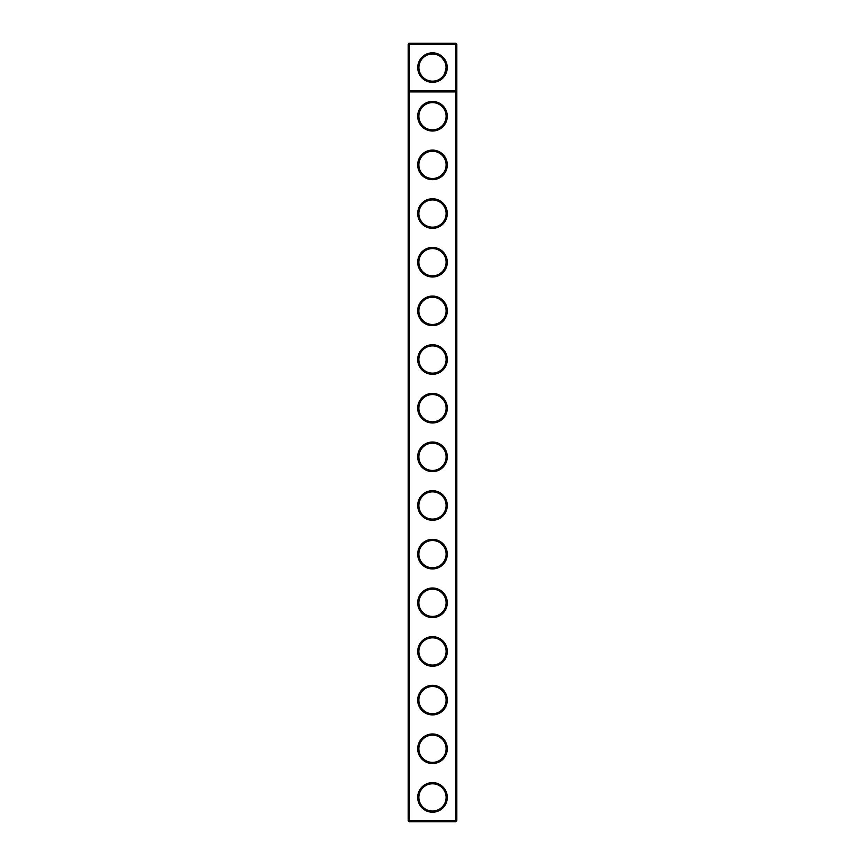 <?xml version="1.0" encoding="UTF-8"?>
<svg xmlns="http://www.w3.org/2000/svg" width="865" height="865" viewBox="0 0 865 865"><rect width="100%" height="100%" fill="white"/><g stroke="black" fill="none" stroke-linecap="round" stroke-linejoin="round"><path stroke-width="1.3" d="M408.172 820.582L408.172 44.418L409.34 43.25L455.66 43.25L456.828 44.418L456.828 820.582L455.66 821.75L409.34 821.75L408.172 820.582L409.34 820.582L409.34 91.906L408.172 90.739L456.828 90.739L455.66 91.906L455.66 43.25M409.34 821.75L409.34 820.582L455.66 820.582L455.66 91.906L409.34 91.906L409.34 44.418L408.172 44.418M456.828 44.418L409.34 44.418L409.34 43.25M455.66 821.75L455.66 820.582L456.828 820.582M447.248 67.578A14.748 14.748 0 0 1 425.126 80.358A14.748 14.748 0 0 1 425.126 54.798A14.748 14.748 0 0 1 447.248 67.578M432.5 422.963A14.792 14.792 0 0 0 445.313 400.776A14.792 14.792 0 0 0 419.687 400.776A14.792 14.792 0 0 0 432.5 422.963M432.5 374.307A14.792 14.792 0 0 0 445.313 352.12A14.792 14.792 0 0 0 419.687 352.12A14.792 14.792 0 0 0 432.5 374.307M432.5 325.651A14.792 14.792 0 0 0 445.313 303.464A14.792 14.792 0 0 0 419.687 303.464A14.792 14.792 0 0 0 432.5 325.651M432.5 276.995A14.792 14.792 0 0 0 445.313 254.807A14.792 14.792 0 0 0 419.687 254.807A14.792 14.792 0 0 0 432.5 276.995M432.5 228.338A14.792 14.792 0 0 0 445.313 206.151A14.792 14.792 0 0 0 419.687 206.151A14.792 14.792 0 0 0 432.5 228.338M432.5 179.682A14.792 14.792 0 0 0 445.313 157.495A14.792 14.792 0 0 0 419.687 157.495A14.792 14.792 0 0 0 432.5 179.682M432.5 131.026A14.792 14.792 0 0 0 445.313 108.839A14.792 14.792 0 0 0 419.687 108.839A14.792 14.792 0 0 0 432.5 131.026M432.5 812.213A14.792 14.792 0 0 0 445.313 790.026A14.792 14.792 0 0 0 419.687 790.026A14.792 14.792 0 0 0 432.5 812.213M432.5 763.557A14.792 14.792 0 0 0 445.313 741.37A14.792 14.792 0 0 0 419.687 741.37A14.792 14.792 0 0 0 432.5 763.557M432.5 714.901A14.792 14.792 0 0 0 445.313 692.714A14.792 14.792 0 0 0 419.687 692.714A14.792 14.792 0 0 0 432.5 714.901M432.5 666.245A14.792 14.792 0 0 0 445.313 644.057A14.792 14.792 0 0 0 419.687 644.057A14.792 14.792 0 0 0 432.5 666.245M432.5 617.588A14.792 14.792 0 0 0 445.313 595.401A14.792 14.792 0 0 0 419.687 595.401A14.792 14.792 0 0 0 432.5 617.588M432.5 568.932A14.792 14.792 0 0 0 445.313 546.745A14.792 14.792 0 0 0 419.687 546.745A14.792 14.792 0 0 0 432.5 568.932M432.5 520.276A14.792 14.792 0 0 0 445.313 498.089A14.792 14.792 0 0 0 419.687 498.089A14.792 14.792 0 0 0 432.5 520.276M432.5 471.62A14.792 14.792 0 0 0 445.313 449.432A14.792 14.792 0 0 0 419.687 449.432A14.792 14.792 0 0 0 432.5 471.62M432.5 129.858A13.624 13.624 0 0 0 444.296 109.423A13.624 13.624 0 0 0 420.704 109.423A13.624 13.624 0 0 0 432.5 129.858M432.5 178.514A13.624 13.624 0 0 0 444.296 158.079A13.624 13.624 0 0 0 420.704 158.079A13.624 13.624 0 0 0 432.5 178.514M432.5 227.171A13.624 13.624 0 0 0 444.296 206.735A13.624 13.624 0 0 0 420.704 206.735A13.624 13.624 0 0 0 432.5 227.171M432.5 275.827A13.624 13.624 0 0 0 444.296 255.391A13.624 13.624 0 0 0 420.704 255.391A13.624 13.624 0 0 0 432.5 275.827M432.5 324.483A13.624 13.624 0 0 0 444.296 304.048A13.624 13.624 0 0 0 420.704 304.048A13.624 13.624 0 0 0 432.5 324.483M432.5 373.139A13.624 13.624 0 0 0 444.296 352.704A13.624 13.624 0 0 0 420.704 352.704A13.624 13.624 0 0 0 432.5 373.139M432.5 421.796A13.624 13.624 0 0 0 444.296 401.36A13.624 13.624 0 0 0 420.704 401.36A13.624 13.624 0 0 0 432.5 421.796M432.5 470.452A13.624 13.624 0 0 0 444.296 450.016A13.624 13.624 0 0 0 420.704 450.016A13.624 13.624 0 0 0 432.5 470.452M432.5 519.108A13.624 13.624 0 0 0 444.296 498.673A13.624 13.624 0 0 0 420.704 498.673A13.624 13.624 0 0 0 432.5 519.108M432.5 567.764A13.624 13.624 0 0 0 444.296 547.329A13.624 13.624 0 0 0 420.704 547.329A13.624 13.624 0 0 0 432.5 567.764M432.5 616.421A13.624 13.624 0 0 0 444.296 595.985A13.624 13.624 0 0 0 420.704 595.985A13.624 13.624 0 0 0 432.5 616.421M432.5 665.077A13.624 13.624 0 0 0 444.296 644.641A13.624 13.624 0 0 0 420.704 644.641A13.624 13.624 0 0 0 432.5 665.077M432.5 713.733A13.624 13.624 0 0 0 444.296 693.298A13.624 13.624 0 0 0 420.704 693.298A13.624 13.624 0 0 0 432.5 713.733M432.5 762.389A13.624 13.624 0 0 0 444.296 741.954A13.624 13.624 0 0 0 420.704 741.954A13.624 13.624 0 0 0 432.5 762.389M432.5 811.046A13.624 13.624 0 0 0 444.296 790.61A13.624 13.624 0 0 0 420.704 790.61A13.624 13.624 0 0 0 432.5 811.046M446.081 67.578A13.581 13.581 0 0 1 425.71 79.342A13.581 13.581 0 0 1 425.71 55.814A13.581 13.581 0 0 1 446.081 67.578L444.74 73.482M442.101 57.977L444.794 61.783"/></g></svg>

